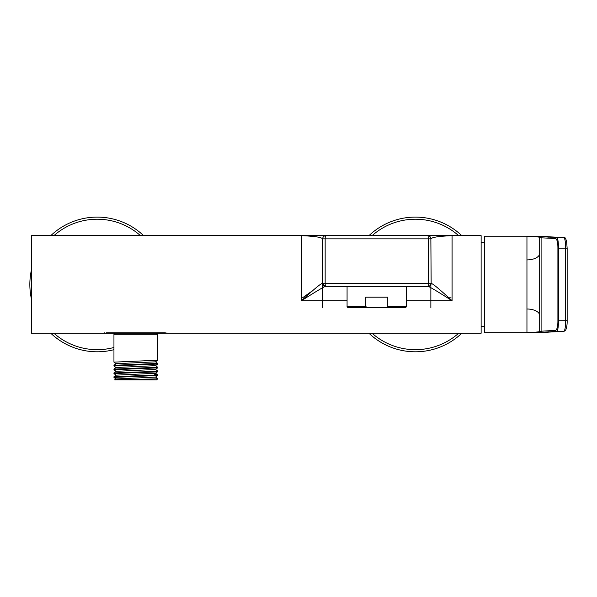 <?xml version="1.0" encoding="UTF-8"?>
<svg xmlns="http://www.w3.org/2000/svg" width="597" height="597" viewBox="0 0 597 597"><rect width="100%" height="100%" fill="white"/><g stroke="black" fill="none" stroke-linecap="round" stroke-linejoin="round"><path stroke-width="0.9" d="M481.13 242.345A63.633 63.633 0 0 1 484.525 242.718M481.13 326.552A63.633 63.633 0 0 0 484.525 326.178M406.467 300.709L452.071 300.709C434.564 284.754 432.75 283.971 431.146 283.381L430.862 238.845L322.678 238.845C321.544 238.419 322.701 236.584 301.47 235.658L31.44 235.658L31.44 333.238L481.13 333.238L481.13 235.658L452.071 235.658C430.84 236.584 431.989 238.419 430.862 238.845A3.179 3.179 0 0 0 427.676 235.658L311.97 235.658M312.515 235.658L316.141 235.658M316.507 235.658L319.507 235.658M319.865 235.658L322.119 235.658M322.387 235.658L323.962 235.658M324.141 235.658L325.171 235.658M325.238 235.658L428.31 235.658M428.37 235.658L429.407 235.658M429.586 235.658L431.161 235.658M431.43 235.658L433.683 235.658M434.041 235.658L441.034 235.658M441.571 235.658L450.884 235.658M427.907 286.567L428.004 286.567C427.348 285.403 435.37 290.12 452.071 300.709L452.071 235.658L427.676 235.658A3.179 0.701 -90 0 1 428.385 238.845L428.385 283.388L322.395 283.381C320.783 283.971 318.977 284.747 301.47 300.709L347.073 300.709M166.959 332.835L166.563 333.238L105.042 333.238L104.647 332.835M106.229 332.171L165.376 332.171M115.012 333.238L113.952 334.298L157.653 334.298L157.653 360.207L155.533 361.834L116.072 363.692L113.967 365.297L113.952 365.939L157.653 364.028L157.653 363.409L113.967 365.297M113.975 362.14L157.638 360.23M135.803 368.797L157.638 367.864L157.653 367.23L113.967 369.118L113.952 369.752L135.803 368.797M155.533 369.424L157.653 371.043L151.25 371.521L113.967 372.931L116.072 371.327L155.533 369.468L157.638 367.864M113.967 369.118L116.072 367.513L155.541 365.648M113.975 369.782L116.072 371.379M155.533 365.603L157.653 367.23M113.982 373.603L135.803 372.618C151.959 372.192 163.451 371.767 154.727 371.341M157.653 371.043L157.653 371.662L155.533 373.289L116.072 375.147L113.967 376.752L135.803 375.819C151.959 375.394 163.451 374.968 154.727 374.543M155.533 373.237L157.638 374.841L157.638 375.506L113.982 377.416M115.408 379.901C108.527 379.543 150.765 379.192 156.914 378.841L157.653 378.841L156.593 379.901L114.945 379.834L116.072 378.968L155.533 377.103L157.638 375.506M156.914 378.841L157.638 378.662L155.533 377.058M113.952 377.386L113.967 376.752M155.533 361.782L157.653 363.409M113.967 372.931L113.952 373.573M325.634 286.567L325.529 286.567C326.193 285.403 318.171 290.12 301.47 300.709L301.47 235.658L325.865 235.658A3.179 3.179 90 0 0 322.678 238.845L322.678 283.388L325.119 286.478A3.179 3.179 -90 0 1 322.678 283.388A3.179 3.179 0 0 0 325.858 286.567L325.529 286.567A3.179 3.142 -90 0 1 322.395 283.381M431.146 283.381A3.179 3.142 -90 0 1 428.004 286.567L325.858 286.567A3.179 3.179 -90 0 1 325.119 286.478M430.862 307.783L430.862 283.388A3.179 3.179 0 0 1 427.676 286.567A3.179 3.179 0 0 0 430.862 283.388L428.385 283.388A3.179 0.701 -90 0 1 427.676 286.567L325.858 286.567A3.179 0.701 -90 0 1 325.156 283.388L325.156 238.845A3.179 0.701 -90 0 1 325.858 235.658A3.179 3.179 0 0 0 322.678 238.845L322.678 283.388M347.073 306.716L365.745 306.716L369.05 307.783L348.133 307.783L347.073 306.716L347.073 286.567M368.558 307.642L384.49 307.783L387.789 306.716L387.789 297.172L365.745 297.172L365.745 306.716L366.312 306.925M387.789 306.716L406.467 306.716L406.467 286.567M406.467 306.716L405.408 307.783L384.49 307.783M385.423 307.515L384.528 307.768M461.802 235.658A67.349 67.349 0 0 0 368.946 235.658M368.946 333.238A67.349 67.349 0 0 0 461.802 333.238M143.623 235.658A67.349 67.349 0 0 0 50.767 235.658M31.44 269.896A67.349 67.349 0 0 0 31.44 299M50.767 333.238A67.349 67.349 0 0 0 113.952 349.678M312.992 290.396L302.53 297.813M539.673 326.014L539.673 315.477L539.673 326.014M540.733 236.531L540.733 236.643A1.06 1.06 180 0 0 539.673 237.71L539.673 237.591A1.06 1.06 180 0 1 540.733 236.531L526.95 236.196C537.031 236.74 541.278 237.203 539.673 237.591L539.673 331.305C541.27 331.686 537.024 332.156 526.95 332.701L540.733 332.365A1.06 1.06 180 0 1 539.673 331.305L555.829 330.32C557.232 329.044 557.926 325.85 557.911 320.746L558.464 320.746C558.456 326.544 557.926 330.096 556.874 331.38L540.733 332.365M540.733 236.643L556.874 237.516C557.926 238.793 558.456 242.337 558.464 248.151L565.59 248.188C565.583 242.382 565.053 238.837 564.001 237.546L549.143 236.815L547.098 236.606L547.098 236.196L526.95 236.196L526.95 332.701L547.098 332.701L484.525 332.701L484.525 236.188L547.098 236.188A1.06 1.06 0 0 1 548.031 236.748M548.031 332.148A1.06 1.06 -0 0 1 547.098 332.701L547.098 332.283L549.143 332.081L564.001 331.342C565.053 330.066 565.583 326.522 565.59 320.708L567.15 320.708L567.135 248.188L566.68 242.076C565.889 238.546 565.008 237.039 564.053 237.554L549.195 236.815A1.06 1.045 -87.2 0 1 549.247 236.822M526.95 309A12.724 6.477 180 0 1 539.673 315.477L539.673 331.186A1.06 1.06 180 0 0 540.733 332.245M526.95 259.896A12.724 6.477 180 0 0 539.673 253.419L539.673 237.71L555.829 238.576C557.232 239.837 557.926 243.024 557.911 248.151L557.911 320.746M451.011 297.813L448.929 297.813M458.668 235.658A65.23 65.23 0 0 0 372.08 235.658M372.08 333.238A65.23 65.23 0 0 0 458.668 333.238M140.489 235.658A65.23 65.23 0 0 0 53.902 235.658M53.902 333.238A65.23 65.23 0 0 0 113.952 347.484M547.098 332.283A1.06 1.06 -0 0 0 547.516 332.201M549.143 332.081A1.06 1.045 87.2 0 0 549.195 332.081L564.053 331.342A1.06 1.045 87.2 0 1 564.001 331.342L556.874 331.38A1.06 1.045 -92.8 0 1 555.829 330.32M555.829 238.576A1.06 1.045 92.8 0 1 556.874 237.516L564.001 237.546A1.06 1.045 -87.2 0 1 564.053 237.554M542.143 236.785A1.06 1.045 92.8 0 0 541.098 237.845L541.098 331.044A1.06 1.045 -92.8 0 0 542.143 332.104M564.053 331.342L565.747 330.014C566.769 327.537 567.232 324.432 567.15 320.708L567.15 248.188L565.59 248.188L565.59 320.708L558.464 320.746L558.464 248.151L557.911 248.151M549.143 236.815A1.06 1.045 -87.2 0 1 549.195 236.815L547.494 236.703M547.098 236.606A1.06 1.06 0 0 1 547.516 236.696M547.494 332.193L549.195 332.081A1.06 1.045 87.2 0 0 549.247 332.074M156.593 333.238L157.653 334.298M113.952 334.298L113.952 362.118M113.967 365.961L116.072 367.558M157.638 364.051L155.533 365.648M113.967 362.14L116.072 363.745M113.967 377.408L116.072 379.013M113.967 373.595L116.072 375.2M322.678 238.845L322.678 307.783M452.071 235.658L427.676 235.658M547.098 236.188L548.158 237.248M547.098 332.701L548.158 331.641"/></g></svg>
